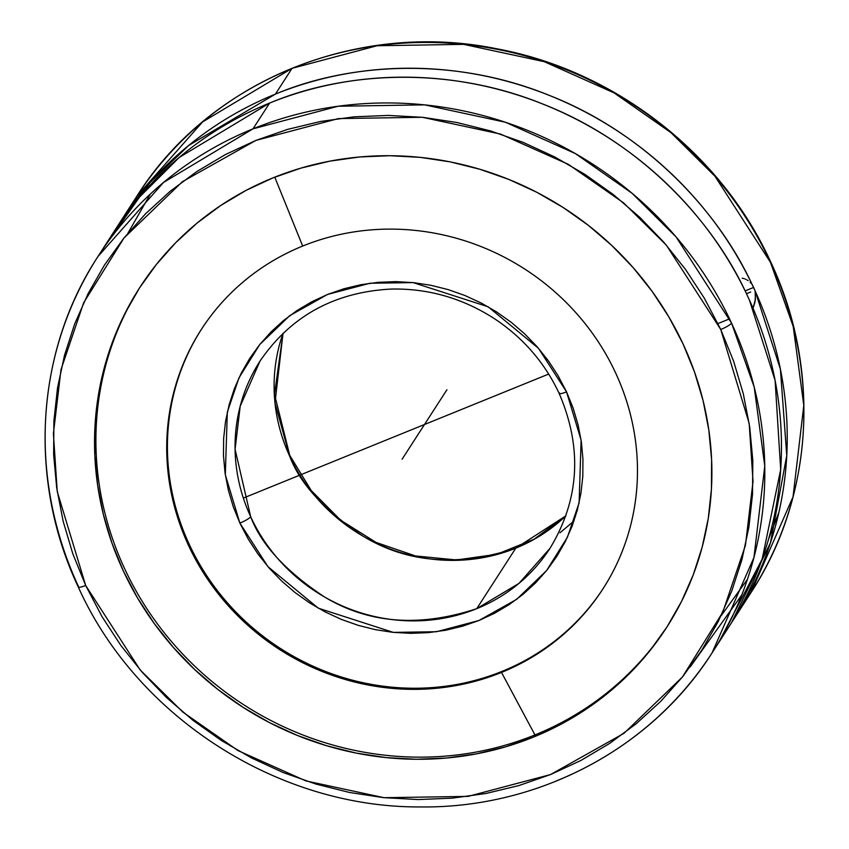 <?xml version="1.0" encoding="UTF-8"?>
<svg xmlns="http://www.w3.org/2000/svg" width="849" height="849" viewBox="0 0 849 849"><rect width="100%" height="100%" fill="white"/><g stroke="black" fill="none" stroke-linecap="round" stroke-linejoin="round"><path stroke-width="1.27" d="M106.518 243.907L139.533 197.042L179.15 157.511L269.642 103.058L253.013 128.836A365.463 345.968 32.8 0 1 731.551 323.129A365.463 345.968 32.8 0 1 712.067 652.892L728.707 627.114A365.463 345.968 -147.2 0 0 749.327 299.835L746.218 293.16A365.463 345.968 -147.2 0 0 269.642 103.058A365.463 345.968 -147.2 0 0 114.53 230.822L97.9 256.6A365.463 345.968 32.8 0 0 78.405 586.372A10.103 1.815 -24.9 0 0 78.278 586.999A10.103 1.815 -24.9 0 0 85.675 585.46L140.117 669.872L182.853 712.109L238.081 750.633L305.863 780.9L384.109 797.699L468.032 796.394L550.566 774.553L624.068 733.26L682.437 676.993L722.775 612.214L745.433 545.366L753.031 481.425L749.189 423.439L720.759 329.508A10.103 1.815 -24.9 0 0 731.551 323.129L754.23 387.186L764.769 466.09L753.954 557.485L712.067 652.892A365.463 345.968 32.8 0 1 556.955 780.666M734.47 618.178L751.11 592.4C813.703 497.079 821.206 368.625 770.605 261.747C721.3 153.404 614.803 70.584 496.824 48.786C357.556 20.27 209.225 80.846 136.933 196.108A365.463 345.968 -147.2 0 1 292.045 68.334L377.094 45.74L463.607 44.36L544.273 61.68L614.114 92.912L670.975 132.656L714.954 176.231L770.467 262.352A365.463 345.968 -147.2 0 1 751.11 592.4L793.019 496.888L803.801 405.408L793.21 326.441L770.467 262.352A10.103 1.804 -24.9 0 0 770.595 261.725A10.103 1.804 155.1 0 1 770.467 262.352A365.463 345.968 -147.2 0 0 292.045 68.334L275.405 94.122A365.463 345.968 32.8 0 1 751.981 284.224L753.636 287.44L745.125 290.899L753.636 287.44L755.101 290.899A365.463 345.968 32.8 0 1 734.47 618.178A365.463 345.968 32.8 0 1 731.551 622.625L770.414 542.904L786.758 455.563L780.401 369.145L755.101 290.899L755.398 299.464L752.766 309.11L754.994 302.074L755.536 293.796L755.101 290.899L751.981 284.224C716.694 207.931 642.746 131.818 549.016 95.279C455.849 57.191 352.123 62.157 276.795 93.56L275.405 94.122L292.045 68.334L202.529 121.98L136.933 196.108L120.303 221.886A365.463 345.968 32.8 0 1 275.405 94.122L188.595 145.519L150.124 182.524L117.449 226.375A365.463 345.968 32.8 0 1 120.303 221.886M778.936 512.202L768.557 539.147M747.449 579.315L721.056 615.854M476.745 608.659L519.026 583.327L549.993 548.316A172.58 163.379 32.8 0 1 476.745 608.659A172.58 163.379 32.8 0 1 250.678 516.723C261.014 544.411 285.614 571.154 324.477 596.943C368.731 623.601 419.491 627.507 476.745 608.659L515.789 548.157C458.46 567.026 407.658 563.089 363.351 536.356C324.467 510.472 299.877 483.675 289.594 455.945A10.103 1.815 -24.7 0 0 289.721 455.319A10.103 1.815 155.3 0 1 289.594 455.945A172.58 163.379 -147.2 0 0 515.789 548.157L476.745 608.659M559.279 392.779A10.103 1.815 -24.8 0 0 559.151 393.405A10.103 1.815 -24.8 0 0 566.548 391.877L581.119 440.175L579.114 502.841L567.44 537.184L546.682 570.454L516.659 599.341L478.878 620.534L436.46 631.73L393.342 632.388L318.301 608.181L267.955 566.676L239.885 523.09A10.103 1.815 -24.8 0 0 250.678 516.723A172.58 163.379 32.8 0 1 259.964 361.175A172.58 163.379 32.8 0 1 261.789 358.427L259.964 361.175L240.203 406.172L235.077 449.28L250.678 516.723A10.103 1.815 155.2 0 1 239.885 523.09L225.314 474.793L227.32 412.136L238.993 377.794L259.752 344.524L289.774 315.637L327.555 294.444L369.973 283.248L413.092 282.59L488.133 306.786L538.478 348.302L566.548 391.877A10.103 1.815 155.2 0 1 559.151 393.405M560.043 532.748L573.998 520.968M565.901 515.81L515.789 548.157A172.58 163.379 -147.2 0 0 565.901 515.81M533.586 737.059A313.504 296.779 32.8 0 1 173.037 647.087A313.504 296.779 32.8 0 1 139.798 287.514A313.504 296.779 32.8 0 1 272.847 177.919A313.504 296.779 32.8 0 1 633.386 267.891A313.504 296.779 32.8 0 1 666.635 627.464A313.504 296.779 32.8 0 1 533.586 737.059L534.955 734.937L533.586 737.059L560.382 724.579L585.661 709.52L609.189 692.031L630.733 672.291L650.09 650.483L667.059 626.806L681.492 601.506L693.251 574.815L702.208 547L708.289 518.314L711.43 489.056L711.6 459.479L708.809 429.891L703.068 400.569L694.44 371.798L683.01 343.845L668.885 316.985L652.202 291.483L633.121 267.584L611.821 245.51L588.516 225.473L563.428 207.676L536.801 192.277L508.88 179.447L479.94 169.28L450.267 161.894L420.138 157.352L389.85 155.707L359.679 156.969L329.943 161.119L300.907 168.123L272.847 177.919L246.051 190.399L220.772 205.458L197.244 222.947L175.701 242.687L156.343 264.495L139.374 288.172L124.941 313.472L113.182 340.162L104.225 367.978L98.144 396.653L95.003 425.922L94.833 455.488L97.624 485.087L103.366 514.409L111.994 543.18L123.423 571.133L137.549 597.983L154.231 623.484L173.313 647.394L194.612 669.468L217.917 689.505L243.005 707.302L269.632 722.69L297.553 735.531L326.494 745.698L356.166 753.084L386.295 757.616L416.583 759.271L446.744 758.008L476.491 753.859L505.526 746.855L533.586 737.059M140.478 286.453A313.504 296.779 -147.2 0 0 174.852 645.463A313.504 296.779 -147.2 0 0 534.955 734.937A313.504 296.779 -147.2 0 0 667.325 626.403A313.504 296.779 -147.2 0 1 534.955 734.937L501.504 672.419L534.955 734.937A313.504 296.779 -147.2 0 1 174.852 645.463A313.504 296.779 -147.2 0 1 140.478 286.453M274.768 177.144L302.679 246.051A239.057 226.301 32.8 0 1 615.451 372.573A239.057 226.301 32.8 0 1 501.504 672.419A239.057 226.301 32.8 0 1 226.577 603.809A239.057 226.301 32.8 0 1 201.224 329.624A239.057 226.301 32.8 0 1 302.679 246.051A239.057 226.301 32.8 0 1 577.607 314.661A239.057 226.301 32.8 0 1 602.96 588.845A239.057 226.301 32.8 0 1 501.504 672.419L502.226 671.304L501.504 672.419A239.057 226.301 32.8 0 1 188.733 545.886A239.057 226.301 32.8 0 1 302.679 246.051L274.768 177.144M201.584 329.062A239.057 226.301 -147.2 0 0 227.521 602.96A239.057 226.301 -147.2 0 0 502.226 671.304A239.057 226.301 32.8 0 1 227.521 602.96A239.057 226.301 32.8 0 1 201.584 329.062M750.123 282.229L751.981 284.224L750.123 282.229M747.088 280.011L748.118 280.648L747.088 280.011M745.04 278.992L746.059 279.459L745.04 278.992M742.206 278.164L744.053 278.631L742.206 278.164M720.079 639.806L762.169 559.077L780.687 469.539L775.105 380.458L749.327 299.835L746.218 293.16C710.931 216.866 636.973 140.754 543.243 104.215C450.076 66.126 346.35 71.093 271.033 102.496L269.642 103.058L253.013 128.836L338.104 106.242L424.659 104.862L505.367 122.224L575.24 153.51L632.112 193.307L676.08 236.924L731.551 323.129A10.103 1.815 155.1 0 1 720.759 329.508L666.316 245.106L623.58 202.869L568.352 164.345L500.57 134.078L422.324 117.279L338.401 118.584L255.867 140.425L182.365 181.718L123.986 237.985L83.658 302.764L61.001 369.612L53.402 433.552L57.233 491.539L85.675 585.46A10.103 1.815 155.1 0 1 78.278 586.999C136.509 716.832 277.708 807.707 420.011 806.932C537.841 808.588 651.215 748.871 712.067 652.892M283.035 333.286A172.58 163.379 -147.2 0 0 289.594 455.945L274.98 402.893L283.035 333.286M770.054 261.46A10.103 1.804 155.1 0 1 770.595 261.725M127.955 233.146L150.358 194.05M566.548 391.877L558.048 375.629L548.337 360.783L537.237 346.87L524.841 334.018L511.289 322.355L496.686 311.986L481.192 303.008L464.955 295.526L448.113 289.594L430.846 285.275L413.314 282.611L395.676 281.624L378.123 282.335L360.804 284.723L343.898 288.777L327.555 294.444L311.944 301.682L297.203 310.416L283.492 320.561L270.916 332.023L259.624 344.683L249.712 358.437L241.265 373.146L234.377 388.651L229.113 404.824L225.526 421.507L223.637 438.53L223.478 455.743L225.049 472.967L228.328 490.043L233.284 506.811L240.171 523.716L248.386 539.348L258.096 554.185L269.197 568.108L281.592 580.96L295.144 592.623L309.747 602.992L325.241 611.97L341.478 619.452L358.32 625.384L375.587 629.703L393.119 632.367L410.757 633.343L428.31 632.643L445.629 630.255L462.535 626.201L478.878 620.534L494.489 613.296L509.23 604.562L522.942 594.417L535.517 582.955L546.809 570.284L556.721 556.541L565.169 541.832L572.056 526.316L577.32 510.143L580.907 493.471L582.796 476.438L582.955 459.235L581.385 442.011L578.105 424.935L573.149 408.167L566.548 391.877M603.321 588.283A239.057 226.301 32.8 0 1 502.226 671.304A239.057 226.301 -147.2 0 0 603.321 588.283M97.9 256.6A365.463 345.968 32.8 0 1 253.013 128.836L163.486 182.482L97.9 256.6C35.361 351.836 27.815 480.152 78.267 586.977M720.759 329.508L733.621 361.196L743.31 393.809L749.72 427.026L752.808 460.54L752.532 494.022L748.903 527.165L741.941 559.629L731.732 591.106L718.36 621.309L701.953 649.931L682.681 676.695L660.713 701.37L636.283 723.688L609.603 743.448L580.939 760.46L550.566 774.553L518.781 785.601L485.883 793.497L452.188 798.166L418.026 799.556L383.716 797.657L349.597 792.488L315.998 784.094L283.226 772.569L251.622 758.008L221.462 740.561L193.052 720.387L166.669 697.687L142.558 672.684L120.951 645.601L102.06 616.724L85.675 585.46L72.812 553.781L63.123 521.169L56.713 487.952L53.625 454.438L53.901 420.945L57.53 387.813L64.492 355.349L74.701 323.872L88.073 293.669L104.48 265.047L123.752 238.272L145.72 213.608L170.15 191.29L196.83 171.53L225.494 154.518L255.867 140.425L287.652 129.366L320.551 121.471L354.245 116.812L388.407 115.422L422.717 117.321L456.836 122.489L490.435 130.884L523.207 142.409L554.811 156.969L584.972 174.416L613.371 194.591L639.764 217.291L663.876 242.294L685.483 269.366L704.373 298.254L720.759 329.508M403.211 457.484L445.789 391.516M243.355 498.076L548.698 374.059M746.451 293.733L750.675 292.024M442.902 395.984L446.914 389.765M406.098 453.016L402.086 459.235M549.993 548.316C579.506 499.605 582.552 447.954 559.141 393.384C544.782 362.767 523.292 337.923 494.649 318.821C462.843 298.243 428.374 288.32 391.24 289.063C334.495 292.035 290.729 316.072 259.964 361.175M565.922 515.757L534.032 539.242L496.856 554.28L456.55 559.969L415.479 555.946L376.065 542.426L340.64 520.204L311.286 490.595L289.732 455.34L274.492 394.254L283.078 333.243M690.205 666.921L741.729 595.043M717.946 323.575L729.546 318.863"/></g></svg>

